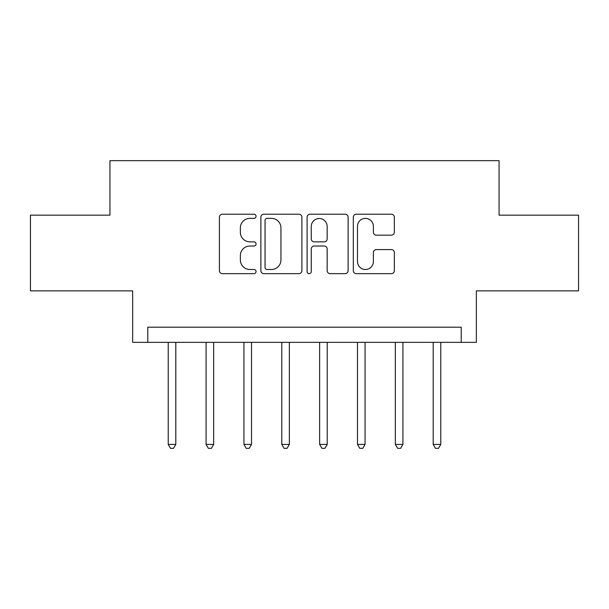 <?xml version="1.0" encoding="UTF-8"?>
<svg xmlns="http://www.w3.org/2000/svg" width="609" height="609" viewBox="0 0 609 609"><rect width="100%" height="100%" fill="white"/><g stroke="black" fill="none" stroke-linecap="round" stroke-linejoin="round"><path stroke-width="0.91" d="M256.054 216.294A2.078 2.078 0 0 0 253.968 214.216L222.392 214.216A2.969 2.969 0 0 0 219.415 217.185L219.415 270.685A2.969 2.969 0 0 0 222.392 273.662L253.968 273.662A2.078 2.078 0 0 0 256.054 271.576A2.078 2.078 0 0 0 253.968 269.498L249.88 269.498A9.508 9.508 0 0 1 240.372 259.99L240.372 255.529A9.508 9.508 0 0 1 249.88 246.021L253.968 246.021A2.078 2.078 0 0 0 256.054 243.935A2.078 2.078 0 0 0 253.968 241.857L249.88 241.857A9.508 9.508 0 0 1 240.372 232.341L240.372 227.888A9.508 9.508 0 0 1 249.88 218.372L253.968 218.372A2.078 2.078 0 0 0 256.054 216.294M391.366 235.165A2.969 2.969 0 0 0 394.343 232.196L394.343 217.185A2.969 2.969 0 0 0 391.366 214.216L356.295 214.216A2.969 2.969 0 0 0 353.319 217.185L353.319 270.685A2.969 2.969 0 0 0 356.295 273.662L391.366 273.662A2.969 2.969 0 0 0 394.343 270.685L394.343 252.56A2.969 2.969 0 0 0 391.366 249.583L376.354 249.583A2.969 2.969 0 0 0 373.386 252.56L373.386 261.55A7.947 7.947 0 0 1 365.43 269.498A7.947 7.947 0 0 1 357.483 261.55L357.483 226.327A7.947 7.947 0 0 1 365.43 218.372A7.947 7.947 0 0 1 373.386 226.327L373.386 232.196A2.969 2.969 0 0 0 376.354 235.165L391.366 235.165M461.211 342.349L476.352 342.349L476.352 290.874L578.55 290.874L578.55 215.167L499.06 215.167L499.06 160.662L109.94 160.662L109.94 215.167L30.45 215.167L30.45 290.874L132.648 290.874L132.648 342.349L461.211 342.349L461.211 327.208L147.789 327.208L147.789 342.349M301.897 217.185A2.969 2.969 0 0 0 298.928 214.216L263.849 214.216A2.969 2.969 0 0 0 260.88 217.185L260.88 270.685A2.969 2.969 0 0 0 263.849 273.662L298.928 273.662A2.969 2.969 0 0 0 301.897 270.685L301.897 217.185M310.072 214.216L345.151 214.216A2.969 2.969 0 0 1 348.12 217.185L348.12 270.685A2.969 2.969 0 0 1 345.151 273.662L330.139 273.662A2.969 2.969 0 0 1 327.162 270.685L327.162 248.99A2.969 2.969 0 0 0 324.194 246.021L314.236 246.021A2.969 2.969 0 0 0 311.26 248.99L311.26 271.576A2.078 2.078 0 0 1 309.182 273.662A2.078 2.078 0 0 1 307.103 271.576L307.103 217.185A2.969 2.969 0 0 1 310.072 214.216M267.123 218.372A2.078 2.078 0 0 0 265.044 220.458L265.044 267.42A2.078 2.078 0 0 0 267.123 269.498L271.431 269.498A9.508 9.508 0 0 0 280.947 259.99L280.947 227.888A9.508 9.508 0 0 0 271.431 218.372L267.123 218.372M327.162 226.472A7.947 7.947 0 0 0 319.215 218.524A7.947 7.947 0 0 0 311.26 226.472L311.26 238.88A2.969 2.969 0 0 0 314.236 241.857L324.194 241.857A2.969 2.969 0 0 0 327.162 238.88L327.162 226.472M168.229 342.349L168.229 444.403L175.803 444.403L175.803 342.349M175.803 444.403L173.535 448.338L170.505 448.338L168.229 444.403M206.086 342.349L206.086 444.403L213.652 444.403L213.652 342.349M213.652 444.403L211.384 448.338L208.354 448.338L206.086 444.403M243.935 342.349L243.935 444.403L251.509 444.403L251.509 342.349M251.509 444.403L249.233 448.338L246.211 448.338L243.935 444.403M281.792 342.349L281.792 444.403L289.359 444.403L289.359 342.349M289.359 444.403L287.09 448.338L284.06 448.338L281.792 444.403M319.641 342.349L319.641 444.403L327.208 444.403L327.208 342.349M327.208 444.403L324.94 448.338L321.91 448.338L319.641 444.403M357.491 342.349L357.491 444.403L365.065 444.403L365.065 342.349M365.065 444.403L362.789 448.338L359.767 448.338L357.491 444.403M395.348 342.349L395.348 444.403L402.914 444.403L402.914 342.349M402.914 444.403L400.646 448.338L397.616 448.338L395.348 444.403M433.197 342.349L433.197 444.403L440.771 444.403L440.771 342.349M440.771 444.403L438.495 448.338L435.465 448.338L433.197 444.403"/></g></svg>
